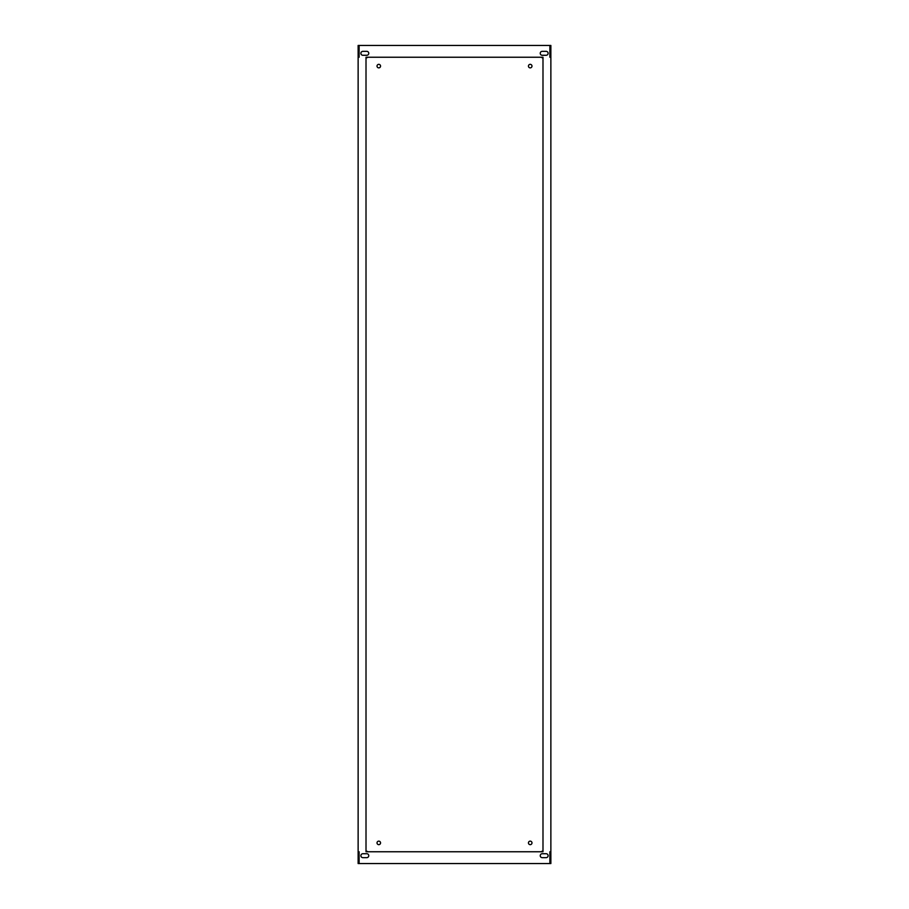 <?xml version="1.0" encoding="UTF-8"?>
<svg xmlns="http://www.w3.org/2000/svg" width="909" height="909" viewBox="0 0 909 909"><rect width="100%" height="100%" fill="white"/><g stroke="black" fill="none" stroke-linecap="round" stroke-linejoin="round"><path stroke-width="1.36" d="M359.123 851.756L359.123 862.561M359.123 57.244L359.123 46.439M549.877 57.244L549.877 46.439M549.877 851.756L549.877 862.561M546.139 857.653L542.207 857.653A1.966 1.966 0 0 1 540.241 855.687A1.966 1.966 0 0 1 542.207 853.721L546.139 853.721A1.966 1.966 0 0 1 548.104 855.687A1.966 1.966 0 0 1 546.139 857.653M366.793 857.653L362.861 857.653A1.966 1.966 0 0 1 360.896 855.687A1.966 1.966 0 0 1 362.861 853.721L366.793 853.721A1.966 1.966 0 0 1 368.759 855.687A1.966 1.966 0 0 1 366.793 857.653M546.139 55.279L542.207 55.279A1.966 1.966 0 0 1 540.241 53.313A1.966 1.966 0 0 1 542.207 51.347L546.139 51.347A1.966 1.966 0 0 1 548.104 53.313A1.966 1.966 0 0 1 546.139 55.279M366.793 55.279L362.861 55.279A1.966 1.966 0 0 1 360.896 53.313A1.966 1.966 0 0 1 362.861 51.347L366.793 51.347A1.966 1.966 0 0 1 368.759 53.313A1.966 1.966 0 0 1 366.793 55.279M542.991 58.085A4.715 4.715 0 0 1 541.287 57.244M377.019 842.904A1.773 1.773 0 0 1 378.792 841.132A1.773 1.773 0 0 1 380.553 842.904A1.773 1.773 0 0 1 378.792 844.666A1.773 1.773 0 0 1 377.019 842.904M366.009 850.915A4.715 4.715 0 0 1 367.713 851.756M528.447 842.904A1.773 1.773 0 0 1 530.208 841.132A1.773 1.773 0 0 1 531.981 842.904A1.773 1.773 0 0 1 530.208 844.666A1.773 1.773 0 0 1 528.447 842.904M541.287 851.756A4.715 4.715 0 0 1 542.991 850.915M377.019 66.096A1.773 1.773 0 0 1 378.792 64.334A1.773 1.773 0 0 1 380.553 66.096A1.773 1.773 0 0 1 378.792 67.868A1.773 1.773 0 0 1 377.019 66.096M367.713 57.244A4.715 4.715 0 0 1 366.009 58.085M528.447 66.096A1.773 1.773 0 0 1 530.208 64.334A1.773 1.773 0 0 1 531.981 66.096A1.773 1.773 0 0 1 530.208 67.868A1.773 1.773 0 0 1 528.447 66.096M550.865 45.45L358.135 45.45L358.135 863.55L550.865 863.55L550.865 45.45M542.991 57.244L542.991 851.756L366.009 851.756L366.009 57.244L542.991 57.244"/></g></svg>
